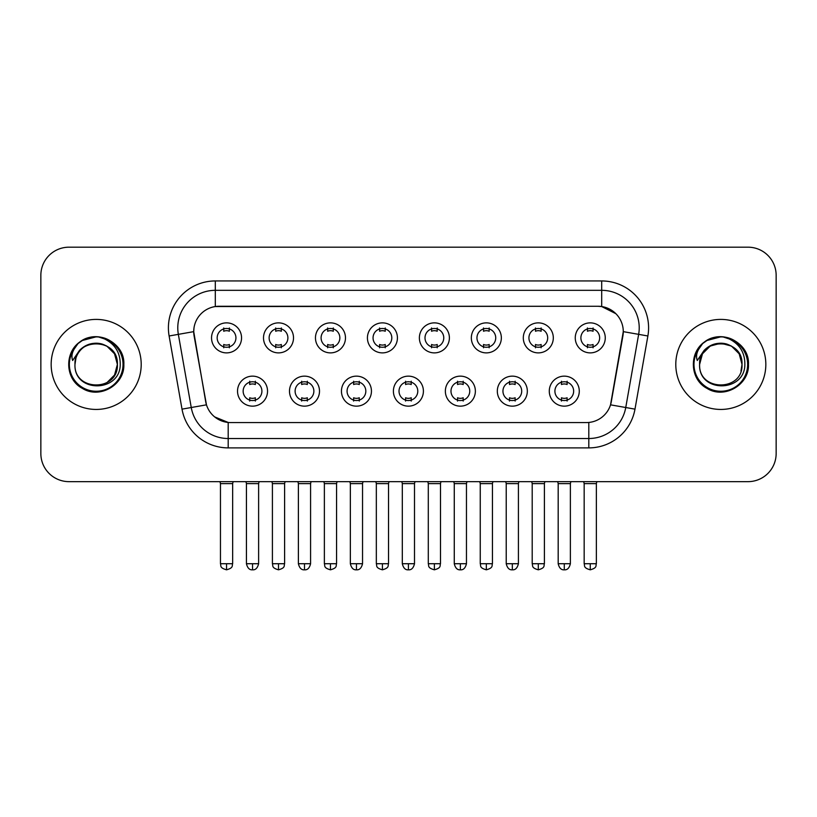 <?xml version="1.0" encoding="UTF-8"?>
<svg xmlns="http://www.w3.org/2000/svg" width="817" height="817" viewBox="0 0 817 817"><rect width="100%" height="100%" fill="white"/><g stroke="black" fill="none" stroke-linecap="round" stroke-linejoin="round"><path stroke-width="1.23" d="M319.498 391.149A15.002 15.002 0 0 1 304.486 406.151A15.002 15.002 0 0 1 289.484 391.149A15.002 15.002 0 0 1 304.486 376.147A15.002 15.002 0 0 1 319.498 391.149M295.111 391.149A9.375 9.375 0 0 0 304.486 400.524A9.375 9.375 0 0 0 313.871 391.149A9.375 9.375 0 0 0 304.486 381.774A9.375 9.375 0 0 0 295.111 391.149M371.449 391.149A15.002 15.002 0 0 1 356.447 406.151A15.002 15.002 0 0 1 341.445 391.149A15.002 15.002 0 0 1 356.447 376.147A15.002 15.002 0 0 1 371.449 391.149M347.072 391.149A9.375 9.375 0 0 0 356.447 400.524A9.375 9.375 0 0 0 365.822 391.149A9.375 9.375 0 0 0 356.447 381.774A9.375 9.375 0 0 0 347.072 391.149M423.41 391.149A15.002 15.002 0 0 1 408.408 406.151A15.002 15.002 0 0 1 393.396 391.149A15.002 15.002 0 0 1 408.408 376.147A15.002 15.002 0 0 1 423.41 391.149M399.023 391.149A9.375 9.375 0 0 0 408.408 400.524A9.375 9.375 0 0 0 417.783 391.149A9.375 9.375 0 0 0 408.408 381.774A9.375 9.375 0 0 0 399.023 391.149M475.371 391.149A15.002 15.002 0 0 1 460.369 406.151A15.002 15.002 0 0 1 445.357 391.149A15.002 15.002 0 0 1 460.369 376.147A15.002 15.002 0 0 1 475.371 391.149M450.984 391.149A9.375 9.375 0 0 0 460.369 400.524A9.375 9.375 0 0 0 469.744 391.149A9.375 9.375 0 0 0 460.369 381.774A9.375 9.375 0 0 0 450.984 391.149M527.333 391.149A15.002 15.002 0 0 1 512.32 406.151A15.002 15.002 0 0 1 497.318 391.149A15.002 15.002 0 0 1 512.32 376.147A15.002 15.002 0 0 1 527.333 391.149M502.945 391.149A9.375 9.375 0 0 0 512.32 400.524A9.375 9.375 0 0 0 521.706 391.149A9.375 9.375 0 0 0 512.32 381.774A9.375 9.375 0 0 0 502.945 391.149M579.284 391.149A15.002 15.002 0 0 1 564.281 406.151A15.002 15.002 0 0 1 549.279 391.149A15.002 15.002 0 0 1 564.281 376.147A15.002 15.002 0 0 1 579.284 391.149M554.906 391.149A9.375 9.375 0 0 0 564.281 400.524A9.375 9.375 0 0 0 573.657 391.149A9.375 9.375 0 0 0 564.281 381.774A9.375 9.375 0 0 0 554.906 391.149M267.537 391.149A15.002 15.002 0 0 1 252.535 406.151A15.002 15.002 0 0 1 237.522 391.149A15.002 15.002 0 0 1 252.535 376.147A15.002 15.002 0 0 1 267.537 391.149M243.149 391.149A9.375 9.375 0 0 0 252.535 400.524A9.375 9.375 0 0 0 261.91 391.149A9.375 9.375 0 0 0 252.535 381.774A9.375 9.375 0 0 0 243.149 391.149M293.517 337.881A15.002 15.002 0 0 1 278.505 352.883A15.002 15.002 0 0 1 263.503 337.881A15.002 15.002 0 0 1 278.505 322.868A15.002 15.002 0 0 1 293.517 337.881M269.13 337.881A9.375 9.375 0 0 0 278.505 347.256A9.375 9.375 0 0 0 287.89 337.881A9.375 9.375 0 0 0 278.505 328.495A9.375 9.375 0 0 0 269.13 337.881M345.479 337.881A15.002 15.002 0 0 1 330.466 352.883A15.002 15.002 0 0 1 315.464 337.881A15.002 15.002 0 0 1 330.466 322.868A15.002 15.002 0 0 1 345.479 337.881M321.091 337.881A9.375 9.375 0 0 0 330.466 347.256A9.375 9.375 0 0 0 339.852 337.881A9.375 9.375 0 0 0 330.466 328.495A9.375 9.375 0 0 0 321.091 337.881M397.43 337.881A15.002 15.002 0 0 1 382.427 352.883A15.002 15.002 0 0 1 367.425 337.881A15.002 15.002 0 0 1 382.427 322.868A15.002 15.002 0 0 1 397.43 337.881M373.052 337.881A9.375 9.375 0 0 0 382.427 347.256A9.375 9.375 0 0 0 391.803 337.881A9.375 9.375 0 0 0 382.427 328.495A9.375 9.375 0 0 0 373.052 337.881M449.391 337.881A15.002 15.002 0 0 1 434.389 352.883A15.002 15.002 0 0 1 419.376 337.881A15.002 15.002 0 0 1 434.389 322.868A15.002 15.002 0 0 1 449.391 337.881M425.003 337.881A9.375 9.375 0 0 0 434.389 347.256A9.375 9.375 0 0 0 443.764 337.881A9.375 9.375 0 0 0 434.389 328.495A9.375 9.375 0 0 0 425.003 337.881M501.352 337.881A15.002 15.002 0 0 1 486.34 352.883A15.002 15.002 0 0 1 471.338 337.881A15.002 15.002 0 0 1 486.34 322.868A15.002 15.002 0 0 1 501.352 337.881M476.965 337.881A9.375 9.375 0 0 0 486.34 347.256A9.375 9.375 0 0 0 495.725 337.881A9.375 9.375 0 0 0 486.34 328.495A9.375 9.375 0 0 0 476.965 337.881M553.313 337.881A15.002 15.002 0 0 1 538.301 352.883A15.002 15.002 0 0 1 523.299 337.881A15.002 15.002 0 0 1 538.301 322.868A15.002 15.002 0 0 1 553.313 337.881M528.926 337.881A9.375 9.375 0 0 0 538.301 347.256A9.375 9.375 0 0 0 547.686 337.881A9.375 9.375 0 0 0 538.301 328.495A9.375 9.375 0 0 0 528.926 337.881M605.264 337.881A15.002 15.002 0 0 1 590.262 352.883A15.002 15.002 0 0 1 575.26 337.881A15.002 15.002 0 0 1 590.262 322.868A15.002 15.002 0 0 1 605.264 337.881M580.887 337.881A9.375 9.375 0 0 0 590.262 347.256A9.375 9.375 0 0 0 599.637 337.881A9.375 9.375 0 0 0 590.262 328.495A9.375 9.375 0 0 0 580.887 337.881M241.556 337.881A15.002 15.002 0 0 1 226.554 352.883A15.002 15.002 0 0 1 211.542 337.881A15.002 15.002 0 0 1 226.554 322.868A15.002 15.002 0 0 1 241.556 337.881M217.169 337.881A9.375 9.375 0 0 0 226.554 347.256A9.375 9.375 0 0 0 235.929 337.881A9.375 9.375 0 0 0 226.554 328.495A9.375 9.375 0 0 0 217.169 337.881M182.017 409.143L169.119 335.981A46.896 46.896 0 0 1 215.3 280.946L601.7 280.946A46.896 46.896 0 0 1 647.881 335.981L634.983 409.143A46.896 46.896 0 0 1 588.802 447.89L228.198 447.89A46.896 46.896 0 0 1 182.017 409.143L206.466 404.834L194.109 335.991A25.327 25.327 0 0 1 219.048 306.273L597.952 306.273A25.327 25.327 0 0 1 622.891 335.991L611.31 401.647A25.327 25.327 0 0 1 586.371 422.573L230.629 422.573A25.327 25.327 0 0 1 205.69 401.647L193.721 331.641L178.351 334.357A37.511 37.511 0 0 1 215.3 290.331L601.7 290.331A37.511 37.511 0 0 1 638.649 334.357L625.751 407.509A37.511 37.511 0 0 1 588.802 438.515L228.198 438.515A37.511 37.511 0 0 1 191.249 407.509L178.351 334.357A37.511 37.511 0 0 1 177.779 327.842M51.165 364.423A45.017 45.017 0 0 0 96.181 409.44A45.017 45.017 0 0 0 141.208 364.423A45.017 45.017 0 0 0 96.181 319.406A45.017 45.017 0 0 0 51.165 364.423A45.017 45.017 0 0 0 96.181 409.44A45.017 45.017 0 0 0 141.208 364.423A45.017 45.017 0 0 0 96.181 319.406A45.017 45.017 0 0 0 51.165 364.423M675.792 364.423A45.017 45.017 0 0 0 720.819 409.44A45.017 45.017 0 0 0 765.835 364.423A45.017 45.017 0 0 0 720.819 319.406A45.017 45.017 0 0 0 675.792 364.423A45.017 45.017 0 0 0 720.819 409.44A45.017 45.017 0 0 0 765.835 364.423A45.017 45.017 0 0 0 720.819 319.406A45.017 45.017 0 0 0 675.792 364.423M215.3 280.946L215.3 306.549L597.952 306.273L601.7 306.549L615.855 313.687M193.721 331.59L194.007 327.842M586.371 422.573L230.629 422.573M228.198 447.89L228.198 422.45L214.677 416.915M647.881 335.981L623.279 331.641L610.534 404.834L634.983 409.143M611.31 401.647L611.157 402.444M205.843 402.444L205.69 401.647M776.15 275.319A28.135 28.135 0 0 0 748.015 247.183L68.985 247.183A28.135 28.135 0 0 0 40.85 275.319L40.85 453.517A28.135 28.135 0 0 0 68.985 481.652L748.015 481.652A28.135 28.135 0 0 0 776.15 453.517L776.15 275.319L776.15 453.517M40.85 275.319L40.85 453.517M748.015 247.183L68.985 247.183M68.985 481.652L748.015 481.652M223.735 347.807L223.735 344.498A7.2 7.2 0 0 0 229.363 344.498L229.363 347.807M226.554 563.72L220.457 563.72C221.315 565.609 219.15 567.754 226.554 569.817L226.554 563.72L232.651 563.72L232.651 483.623L220.457 483.623L219.967 481.652M232.651 483.623L233.141 481.652M229.363 327.954L229.363 331.253A7.2 7.2 0 0 0 223.735 331.253L223.735 327.954M249.716 401.076L249.716 397.767A7.2 7.2 0 0 0 255.343 397.767L255.343 401.076M252.535 563.72L246.438 563.72C247.5 568.07 249.532 570.103 252.535 569.817L252.535 563.72L258.621 563.72L258.621 483.623L246.438 483.623L245.937 481.652M258.621 483.623L259.122 481.652M255.343 381.222L255.343 384.531A7.2 7.2 0 0 0 249.716 384.531L249.716 381.222M275.697 347.807L275.697 344.498A7.2 7.2 0 0 0 281.324 344.498L281.324 347.807M278.505 563.72L272.408 563.72C273.276 565.609 271.111 567.754 278.505 569.817L278.505 563.72L284.602 563.72L284.602 483.623L272.408 483.623L271.918 481.652M284.602 483.623L285.102 481.652M281.324 327.954L281.324 331.253A7.2 7.2 0 0 0 275.697 331.253L275.697 327.954M327.658 347.807L327.658 344.498A7.2 7.2 0 0 0 333.285 344.498L333.285 347.807M330.466 563.72L324.369 563.72C325.237 565.609 323.072 567.754 330.466 569.817L330.466 563.72L336.563 563.72L336.563 483.623L324.369 483.623L323.879 481.652M336.563 483.623L337.053 481.652M333.285 327.954L333.285 331.253A7.2 7.2 0 0 0 327.658 331.253L327.658 327.954M379.609 347.807L379.609 344.498A7.2 7.2 0 0 0 385.236 344.498L385.236 347.807M382.427 563.72L376.331 563.72C377.188 565.609 375.023 567.754 382.427 569.817L382.427 563.72L388.524 563.72L388.524 483.623L376.331 483.623L375.84 481.652M388.524 483.623L389.015 481.652M385.236 327.954L385.236 331.253A7.2 7.2 0 0 0 379.609 331.253L379.609 327.954M431.57 347.807L431.57 344.498A7.2 7.2 0 0 0 437.197 344.498L437.197 347.807M434.389 563.72L428.292 563.72C429.15 565.609 426.985 567.754 434.389 569.817L434.389 563.72L440.486 563.72L440.486 483.623L428.292 483.623L427.802 481.652M440.486 483.623L440.976 481.652M437.197 327.954L437.197 331.253A7.2 7.2 0 0 0 431.57 331.253L431.57 327.954M301.677 401.076L301.677 397.767A7.2 7.2 0 0 0 307.304 397.767L307.304 401.076M304.486 563.72L298.389 563.72C299.461 568.07 301.493 570.103 304.486 569.817L304.486 563.72L310.583 563.72L310.583 483.623L298.389 483.623L297.899 481.652M310.583 483.623L311.073 481.652M307.304 381.222L307.304 384.531A7.2 7.2 0 0 0 301.677 384.531L301.677 381.222M353.638 401.076L353.638 397.767A7.2 7.2 0 0 0 359.266 397.767L359.266 401.076M356.447 563.72L350.35 563.72C351.412 568.07 353.444 570.103 356.447 569.817L356.447 563.72L362.544 563.72L362.544 483.623L350.35 483.623L349.86 481.652M362.544 483.623L363.034 481.652M359.266 381.222L359.266 384.531A7.2 7.2 0 0 0 353.638 384.531L353.638 381.222M405.589 401.076L405.589 397.767A7.2 7.2 0 0 0 411.217 397.767L411.217 401.076M408.408 563.72L402.311 563.72C403.373 568.07 405.406 570.103 408.408 569.817L408.408 563.72L414.505 563.72L414.505 483.623L402.311 483.623L401.821 481.652M414.505 483.623L414.995 481.652M411.217 381.222L411.217 384.531A7.2 7.2 0 0 0 405.589 384.531L405.589 381.222M75.961 358.05L74.96 364.423C73.796 393.222 120.375 392.691 120.222 364.423C120.303 352.719 115.085 344.223 104.566 338.932L98.224 336.849C90.575 336.4 83.834 338.647 78.003 343.589L74.184 349.073C71.855 353.005 71.345 356.815 72.652 360.511L79.484 350.391C85.846 344.028 93.414 341.925 102.196 344.09A21.201 21.201 0 0 0 75.961 358.05L74.98 364.423C73.683 337.064 118.69 337.064 117.382 364.423L114.543 375.023L106.782 382.785M74.98 364.423C73.683 337.064 118.69 337.064 117.382 364.423C116.729 354.231 111.663 347.46 102.196 344.09L106.782 346.061L114.543 353.822L117.382 364.423C118.69 391.772 73.683 391.772 74.98 364.423C73.683 337.064 118.69 337.064 117.382 364.423L116.331 371.041M78.064 343.538L82.364 340.475L96.406 336.767L82.364 340.475L78.064 343.538L82.364 340.475L96.406 336.767L82.364 340.475L78.064 343.538L82.364 340.475L96.406 336.767M78.003 343.589C94.108 327.791 125.113 341.496 123.837 364.423C124.776 384.858 99.592 399.401 82.364 388.361C64.186 378.955 64.186 349.88 82.364 340.475C99.592 329.435 124.776 343.977 123.837 364.423C124.776 384.858 99.592 399.401 82.364 388.361C64.186 378.955 64.186 349.88 82.364 340.475C99.592 329.435 124.776 343.977 123.837 364.423C124.776 384.858 99.592 399.401 82.364 388.361C64.186 378.955 64.186 349.88 82.364 340.475C99.592 329.435 124.776 343.977 123.837 364.423C124.776 384.858 99.592 399.401 82.364 388.361C64.186 378.955 64.186 349.88 82.364 340.475C99.592 329.435 124.776 343.977 123.837 364.423C124.776 384.858 99.592 399.401 82.364 388.361C64.186 378.955 64.186 349.88 82.364 340.475C96.712 333.785 108.896 336.512 118.914 348.675M700.598 358.05L699.587 364.423C698.423 393.222 745.002 392.691 744.849 364.423C744.941 352.719 739.722 344.223 729.193 338.932L722.851 336.849C715.212 336.4 708.472 338.647 702.64 343.589L698.811 349.073C696.482 353.005 695.972 356.815 697.279 360.511L704.111 350.391C710.473 344.028 718.041 341.925 726.824 344.09A21.201 21.201 0 0 0 700.598 358.05L699.618 364.423C698.31 337.064 743.317 337.064 742.02 364.423C743.317 391.772 698.31 391.772 699.618 364.423C698.31 337.064 743.317 337.064 742.02 364.423L740.958 371.041M726.824 344.09L731.419 346.061L739.181 353.822L742.02 364.423C741.356 354.231 736.291 347.46 726.824 344.09M699.618 364.423L702.457 353.822L710.218 346.061L720.819 343.222L731.419 346.061M702.691 343.538L706.991 340.475L721.033 336.767L706.991 340.475L702.691 343.538L706.991 340.475L721.033 336.767L706.991 340.475L702.691 343.538L706.991 340.475L721.033 336.767M702.64 343.589C718.746 327.791 749.751 341.496 748.464 364.423C749.403 384.858 724.219 399.401 706.991 388.361C688.813 378.955 688.813 349.88 706.991 340.475C724.219 329.435 749.403 343.977 748.464 364.423C749.403 384.858 724.219 399.401 706.991 388.361C688.813 378.955 688.813 349.88 706.991 340.475C724.219 329.435 749.403 343.977 748.464 364.423C749.403 384.858 724.219 399.401 706.991 388.361C688.813 378.955 688.813 349.88 706.991 340.475C724.219 329.435 749.403 343.977 748.464 364.423C749.403 384.858 724.219 399.401 706.991 388.361C688.813 378.955 688.813 349.88 706.991 340.475C724.219 329.435 749.403 343.977 748.464 364.423C749.403 384.858 724.219 399.401 706.991 388.361C688.813 378.955 688.813 349.88 706.991 340.475C721.34 333.785 733.523 336.512 743.541 348.675M483.531 347.807L483.531 344.498A7.2 7.2 0 0 0 489.158 344.498L489.158 347.807M486.34 563.72L480.253 563.72C481.111 565.609 478.946 567.754 486.34 569.817L486.34 563.72L492.437 563.72L492.437 483.623L480.253 483.623L479.753 481.652M492.437 483.623L492.937 481.652M489.158 327.954L489.158 331.253A7.2 7.2 0 0 0 483.531 331.253L483.531 327.954M535.492 347.807L535.492 344.498A7.2 7.2 0 0 0 541.12 344.498L541.12 347.807M538.301 563.72L532.204 563.72C533.072 565.609 530.907 567.754 538.301 569.817L538.301 563.72L544.398 563.72L544.398 483.623L532.204 483.623L531.714 481.652M544.398 483.623L544.888 481.652M541.12 327.954L541.12 331.253A7.2 7.2 0 0 0 535.492 331.253L535.492 327.954M587.443 347.807L587.443 344.498A7.2 7.2 0 0 0 593.071 344.498L593.071 347.807M590.262 563.72L584.165 563.72C585.023 565.609 582.858 567.754 590.262 569.817L590.262 563.72L596.359 563.72L596.359 483.623L584.165 483.623L583.675 481.652M596.359 483.623L596.849 481.652M593.071 327.954L593.071 331.253A7.2 7.2 0 0 0 587.443 331.253L587.443 327.954M457.551 401.076L457.551 397.767A7.2 7.2 0 0 0 463.178 397.767L463.178 401.076M460.369 563.72L454.272 563.72C455.335 568.07 457.367 570.103 460.369 569.817L460.369 563.72L466.466 563.72L466.466 483.623L454.272 483.623L453.772 481.652M466.466 483.623L466.956 481.652M463.178 381.222L463.178 384.531A7.2 7.2 0 0 0 457.551 384.531L457.551 381.222M509.512 401.076L509.512 397.767A7.2 7.2 0 0 0 515.139 397.767L515.139 401.076M512.32 563.72L506.223 563.72C507.296 568.07 509.328 570.103 512.32 569.817L512.32 563.72L518.417 563.72L518.417 483.623L506.223 483.623L505.733 481.652M518.417 483.623L518.907 481.652M515.139 381.222L515.139 384.531A7.2 7.2 0 0 0 509.512 384.531L509.512 381.222M561.473 401.076L561.473 397.767A7.2 7.2 0 0 0 567.1 397.767L567.1 401.076M564.281 563.72L558.185 563.72C559.247 568.07 561.279 570.103 564.281 569.817L564.281 563.72L570.378 563.72L570.378 483.623L558.185 483.623L557.694 481.652M570.378 483.623L570.869 481.652M567.1 381.222L567.1 384.531A7.2 7.2 0 0 0 561.473 384.531L561.473 381.222M601.7 280.946L601.7 306.549M588.802 422.45L588.802 447.89M169.119 335.981L178.351 334.357M74.184 349.073A26.828 26.828 0 0 0 96.181 391.251A26.828 26.828 0 0 0 104.566 338.932M698.811 349.073A26.828 26.828 0 0 0 720.819 391.251A26.828 26.828 0 0 0 729.193 338.932M220.457 563.72L220.457 483.623M232.651 563.72C231.783 565.609 233.948 567.754 226.554 569.817M246.438 563.72L246.438 483.623M258.621 563.72C257.559 568.07 255.527 570.103 252.535 569.817M272.408 563.72L272.408 483.623M284.602 563.72C283.744 565.609 285.909 567.754 278.505 569.817M324.369 563.72L324.369 483.623M336.563 563.72C335.705 565.609 337.87 567.754 330.466 569.817M376.331 563.72L376.331 483.623M388.524 563.72C387.667 565.609 389.821 567.754 382.427 569.817M428.292 563.72L428.292 483.623M440.486 563.72C439.617 565.609 441.783 567.754 434.389 569.817M298.389 563.72L298.389 483.623M310.583 563.72C309.52 568.07 307.488 570.103 304.486 569.817M350.35 563.72L350.35 483.623M362.544 563.72C361.482 568.07 359.449 570.103 356.447 569.817M402.311 563.72L402.311 483.623M414.505 563.72C413.443 568.07 411.411 570.103 408.408 569.817M480.253 563.72L480.253 483.623M492.437 563.72C491.579 565.609 493.744 567.754 486.34 569.817M532.204 563.72L532.204 483.623M544.398 563.72C543.54 565.609 545.705 567.754 538.301 569.817M584.165 563.72L584.165 483.623M596.359 563.72C595.501 565.609 597.656 567.754 590.262 569.817M454.272 563.72L454.272 483.623M466.466 563.72C465.394 568.07 463.362 570.103 460.369 569.817M506.223 563.72L506.223 483.623M518.417 563.72C517.355 568.07 515.323 570.103 512.32 569.817M558.185 563.72L558.185 483.623M570.378 563.72C569.316 568.07 567.284 570.103 564.281 569.817"/></g></svg>

